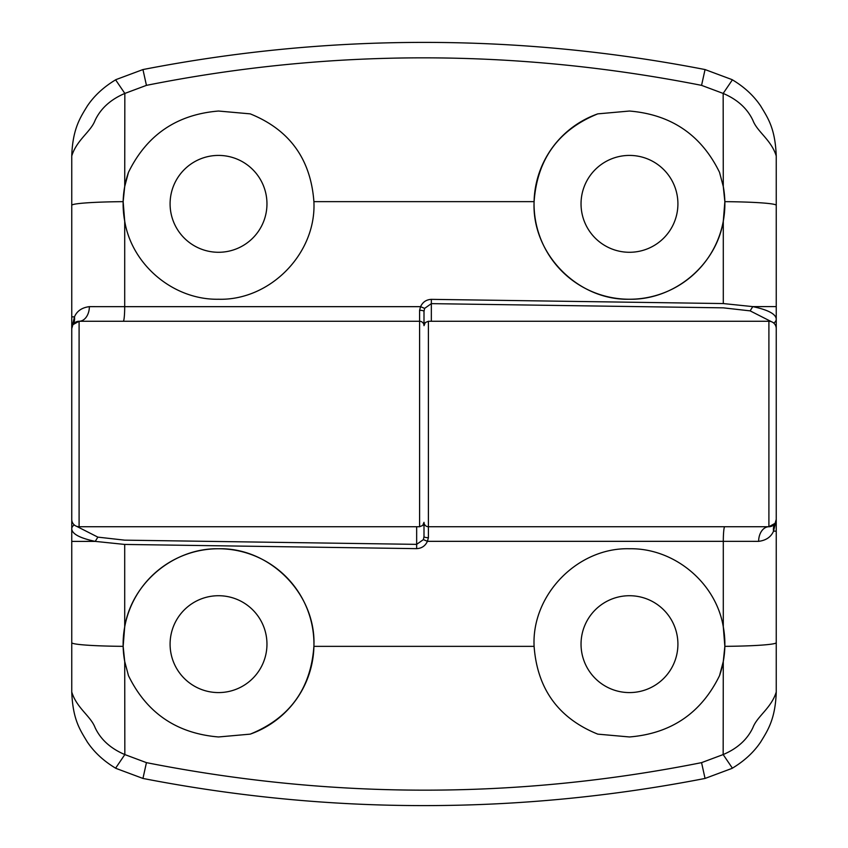 <?xml version="1.0" encoding="UTF-8"?>
<svg xmlns="http://www.w3.org/2000/svg" width="848" height="848" viewBox="0 0 848 848"><rect width="100%" height="100%" fill="white"/><g stroke="black" fill="none" stroke-linecap="round" stroke-linejoin="round"><path stroke-width="1.27" d="M218.519 155.417A48.431 48.431 0 0 0 170.088 203.849A48.431 48.431 0 0 0 218.519 252.28A48.431 48.431 0 0 0 266.961 203.849A48.431 48.431 0 0 0 218.519 155.417M72.366 325.653L74.465 316.855C76.977 310.993 81.949 307.591 89.369 306.647A14.681 10.271 90 0 1 79.097 321.265L72.886 324.689L71.751 328.6A7.335 7.335 0 0 1 79.097 321.265L419.601 321.265L419.601 526.735L79.097 526.735A7.335 7.335 0 0 1 71.751 519.4L71.751 155.99C72.642 128.695 80.348 117.459 87.28 106.064C94.234 95.686 103.806 86.867 115.996 79.606L142.952 69.557L146.439 85.362L124.836 93.428L124.72 186.486L128.472 172.335C146.81 134.906 176.829 114.469 218.519 111.035L250.234 113.865C289.497 129.744 310.718 159.011 313.898 201.644C316.527 253.372 270.173 300.69 218.519 299.249C173.713 300.086 131.991 265.244 124.709 221.158L124.698 306.669L420.576 306.669C422.707 302.068 426.29 299.63 431.346 299.355L723.302 303.563L752.78 306.616L776.249 306.584L776.249 331.356M128.472 172.335A95.4 95.4 0 0 0 124.709 221.158L123.151 201.654A58.703 3.699 180 0 0 71.751 205.333M629.481 155.417A48.431 48.431 0 0 0 581.039 203.849A48.431 48.431 0 0 0 629.481 252.28A48.431 48.431 0 0 0 677.912 203.849A48.431 48.431 0 0 0 629.481 155.417M597.766 113.865A95.4 95.4 0 0 0 629.481 299.249A95.4 95.4 0 0 0 723.291 221.158C716.009 265.339 674.149 300.086 629.481 299.249C577.764 300.584 531.569 253.563 534.102 201.644C537.176 159.159 558.397 129.892 597.766 113.865L629.481 111.035C671.266 114.533 701.285 134.97 719.528 172.335L723.28 186.486L723.164 93.428L701.561 85.362C515.51 48.665 330.476 48.665 146.439 85.362M724.849 201.654L723.28 186.486A95.4 95.4 0 0 1 724.849 201.654L723.291 221.158A95.4 95.4 0 0 0 724.849 201.654A58.703 3.699 180 0 1 776.249 205.333L776.249 306.584M142.952 69.557C236.242 51.421 329.914 42.368 424 42.4C517.895 42.358 611.578 51.41 705.048 69.557L732.004 79.606C744.088 86.75 753.66 95.57 760.72 106.064C768.108 118.391 775.146 128.292 776.249 155.99L776.249 205.333L776.249 155.99C771.288 139.867 757.222 131.832 752.929 120.416C747.311 108.47 737.378 99.47 723.164 93.428L732.396 79.829M424 311.417L424 325.664A4.399 4.399 0 0 0 419.601 321.265L419.59 310.304L420.576 306.669L424.615 308.386L424 311.417A4.399 1.113 0 0 0 419.59 310.304M701.561 85.362L705.048 69.557M124.72 186.486L123.151 201.654M115.604 79.829L124.836 93.428C110.622 99.47 100.689 108.47 95.071 120.416C90.778 131.832 76.702 139.867 71.751 155.99M89.369 306.647L124.698 306.669A14.681 1.442 90 0 1 123.267 321.265M771.574 321.763L750.13 310.866L723.302 307.845L431.335 303.637L424.615 308.386M750.13 310.866L752.78 306.616C768.076 309.87 775.899 314.025 776.249 319.092A4.399 4.229 0 0 1 773.609 322.971M723.302 303.563L723.291 221.158M629.481 692.583A48.431 48.431 0 0 0 677.912 644.151A48.431 48.431 0 0 0 629.481 595.72A48.431 48.431 0 0 0 581.039 644.151A48.431 48.431 0 0 0 629.481 692.583M775.634 522.347L773.535 531.145C771.023 537.007 766.051 540.409 758.631 541.353A14.681 10.271 -90 0 1 768.903 526.735L775.114 523.311L776.249 519.4A7.335 7.335 0 0 1 768.903 526.735L428.399 526.735L428.399 321.265L768.903 321.265A7.335 7.335 0 0 1 776.249 328.6L776.249 692.01C775.358 719.305 767.652 730.541 760.72 741.936C753.766 752.314 744.194 761.133 732.004 768.394L705.048 778.443L701.561 762.638L723.164 754.572L723.28 661.514L719.528 675.665C701.19 713.094 671.171 733.531 629.481 736.965L597.766 734.135C558.503 718.256 537.282 688.989 534.102 646.356C531.473 594.628 577.827 547.31 629.481 548.751C674.287 547.914 716.009 582.756 723.291 626.842L723.302 541.331L427.424 541.331C425.293 545.932 421.71 548.37 416.654 548.645L124.698 544.437L95.22 541.384L71.751 541.416L71.751 516.644M719.528 675.665A95.4 95.4 0 0 0 723.291 626.842L724.849 646.346A58.703 3.699 -0 0 0 776.249 642.667M218.519 692.583A48.431 48.431 0 0 0 266.961 644.151A48.431 48.431 0 0 0 218.519 595.72A48.431 48.431 0 0 0 170.088 644.151A48.431 48.431 0 0 0 218.519 692.583M250.234 734.135A95.4 95.4 0 0 0 218.519 548.751A95.4 95.4 0 0 0 124.709 626.842C131.991 582.661 173.851 547.914 218.519 548.751C270.236 547.416 316.431 594.437 313.898 646.356C310.824 688.841 289.603 718.108 250.234 734.135L218.519 736.965C176.734 733.467 146.715 713.03 128.472 675.665L124.72 661.514L124.836 754.572L146.439 762.638C332.49 799.335 517.524 799.335 701.561 762.638M123.151 646.346L124.72 661.514A95.4 95.4 0 0 1 123.151 646.346L124.709 626.842A95.4 95.4 0 0 0 123.151 646.346A58.703 3.699 0 0 1 71.751 642.667L71.751 541.416M705.048 778.443C611.758 796.579 518.086 805.632 424 805.6C330.105 805.642 236.422 796.59 142.952 778.443L115.996 768.394C103.912 761.25 94.34 752.43 87.28 741.936C79.892 729.609 72.854 719.708 71.751 692.01L71.751 642.667L71.751 692.01C76.712 708.133 90.778 716.168 95.071 727.584C100.689 739.53 110.622 748.53 124.836 754.572L115.604 768.171M424 536.583L424 522.336A4.399 4.399 0 0 0 428.399 526.735L428.41 537.696L427.424 541.331L423.385 539.614L424 536.583A4.399 1.113 180 0 0 428.41 537.696M146.439 762.638L142.952 778.443M776.249 442.741L776.249 376.3M723.28 661.514L724.849 646.346M732.396 768.171L723.164 754.572C737.378 748.53 747.311 739.53 752.929 727.584C757.222 716.168 771.298 708.133 776.249 692.01M758.631 541.353L723.302 541.331A14.681 1.442 -90 0 1 724.733 526.735M76.426 526.237L97.87 537.134L124.698 540.155L416.665 544.363L423.385 539.614M97.87 537.134L95.22 541.384C79.924 538.13 72.101 533.975 71.751 528.908A4.399 4.229 180 0 1 74.391 525.029M124.698 544.437L124.709 626.842M428.399 526.735A4.399 4.399 0 0 1 424 522.336A4.399 4.399 0 0 0 428.399 526.735M534.102 201.644L313.898 201.644M79.097 321.265L79.097 526.735M72.886 324.689A14.681 12.635 -147.8 0 0 74.465 316.855L71.751 316.855M431.346 299.355L431.335 321.265M313.898 646.356L534.102 646.356M768.903 526.735L768.903 321.265M775.114 523.311A14.681 12.635 32.2 0 0 773.535 531.145L776.249 531.145M416.654 548.645L416.665 526.735M419.601 526.735L422.686 525.474L424 522.336M428.399 321.265L425.314 322.526L424 325.664"/></g></svg>
